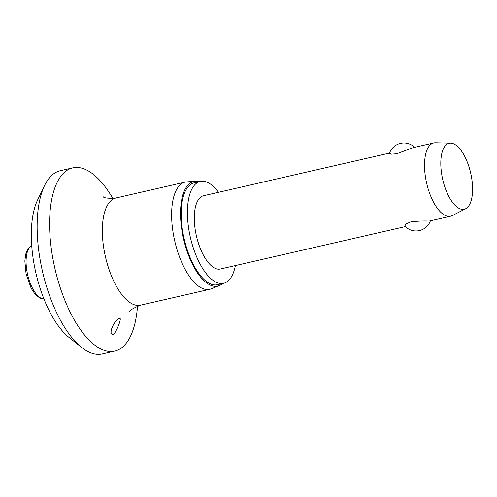 <?xml version="1.0" encoding="UTF-8"?>
<svg xmlns="http://www.w3.org/2000/svg" width="497" height="497" viewBox="0 0 497 497"><rect width="100%" height="100%" fill="white"/><g stroke="black" fill="none" stroke-linecap="round" stroke-linejoin="round"><path stroke-width="0.75" d="M137.526 306.071A93.983 39.859 -102.9 0 1 114.751 351.087L102.307 353.945A93.983 39.859 -102.9 0 1 100.661 354.237A93.983 39.859 -102.9 0 1 81.67 347.453A93.983 39.859 -102.9 0 1 42.45 271.244A93.983 39.859 -102.9 0 1 44.544 185.567A93.983 39.859 -102.9 0 1 60.292 170.732L72.736 167.88A93.983 39.859 -102.9 0 1 74.376 167.588A93.983 39.859 -102.9 0 1 112.85 198.477M114.751 351.087A93.983 39.859 -102.9 0 1 113.105 351.379A93.983 39.859 -102.9 0 1 54.459 266.479A93.983 39.859 -102.9 0 1 72.736 167.88M112.931 334.562C107.501 334.17 115.242 318.434 119.833 318.527C121.895 317.658 116.317 333.183 112.931 334.562L113.055 334.543M222.47 283.57A53.657 22.756 -102.9 0 1 219.165 285.651L211.2 288.832A54.981 23.316 -102.9 0 1 209.734 289.291A54.981 23.316 -102.9 0 1 208.771 289.465A54.981 23.316 -102.9 0 1 174.466 239.79A54.981 23.316 -102.9 0 1 185.151 182.113A54.981 23.316 -102.9 0 1 186.114 181.939A54.981 23.316 -102.9 0 1 186.673 181.883L195.228 181.275A53.657 22.756 -102.9 0 1 199.111 181.716M219.165 285.651A53.657 22.756 -102.9 0 1 216.798 286.266A53.657 22.756 -102.9 0 1 183.076 236.696A53.657 22.756 -102.9 0 1 194.681 181.33A53.657 22.756 -102.9 0 1 195.228 181.275M235.361 265.578A52.247 22.16 -102.9 0 1 223.638 283.302A52.247 22.16 -102.9 0 1 222.724 283.464A52.247 22.16 -102.9 0 1 190.121 236.261A52.247 22.16 -102.9 0 1 200.279 181.442A52.247 22.16 -102.9 0 1 201.192 181.281A52.247 22.16 -102.9 0 1 218.556 192.289M223.638 283.302L217.419 284.725A52.247 22.16 -102.9 0 1 216.506 284.893A52.247 22.16 -102.9 0 1 183.902 237.69A52.247 22.16 -102.9 0 1 194.06 182.871L200.279 181.442M465.708 208.697L452.189 215.63A37.592 15.941 -102.9 0 1 450.574 216.22A37.592 15.941 -102.9 0 1 449.922 216.338A37.592 15.941 -102.9 0 1 426.463 182.374A37.592 15.941 -102.9 0 1 433.769 142.937A37.592 15.941 -102.9 0 1 434.428 142.819A37.592 15.941 -102.9 0 1 435.484 142.763L450.667 143.117A33.833 14.351 -102.9 0 1 470.678 173.043A33.833 14.351 -102.9 0 1 465.708 208.697A33.833 14.351 -102.9 0 1 463.664 209.33A33.833 14.351 -102.9 0 1 442.405 178.075A33.833 14.351 -102.9 0 1 449.717 143.167A33.833 14.351 -102.9 0 1 450.667 143.117M433.769 142.937L412.87 147.727L396.78 153.728L391.226 154.194L389.462 153.349A15.27 15.27 0 0 1 414.61 147.329M405.347 226.595L220.364 269.014A37.592 15.941 -102.9 0 1 219.705 269.132A37.592 15.941 -102.9 0 1 196.247 235.168A37.592 15.941 -102.9 0 1 203.559 195.731L389.555 153.076M430.402 220.848A15.27 15.27 0 0 1 404.838 226.067L405.807 224.029L411.112 221.737C418.934 221.035 424.923 220.83 429.085 221.115L450.574 216.22M81.67 347.453L69.17 337.538A79.887 33.877 -102.9 0 1 35.834 272.766A79.887 33.877 -102.9 0 1 37.61 199.937L44.544 185.567M209.734 289.291L140.458 305.177A54.981 23.316 -102.9 0 1 139.502 305.351A54.981 23.316 -102.9 0 1 105.19 255.682A54.981 23.316 -102.9 0 1 115.882 197.999L185.151 182.113M43.941 298.964A27.49 11.661 -102.9 0 1 27.378 273.524A27.49 11.661 -102.9 0 1 31.715 245.655M103.264 196.812C103.798 197.818 107.296 198.34 113.751 198.378L115.882 197.999M43.953 299.001L39.828 298.07L35.001 294.081L31.137 288.26L26.074 273.884L24.85 260.962L25.782 254.004L27.565 249.5L31.709 245.611M140.458 305.177C132.96 308.295 129.35 310.482 129.624 311.743"/></g></svg>
